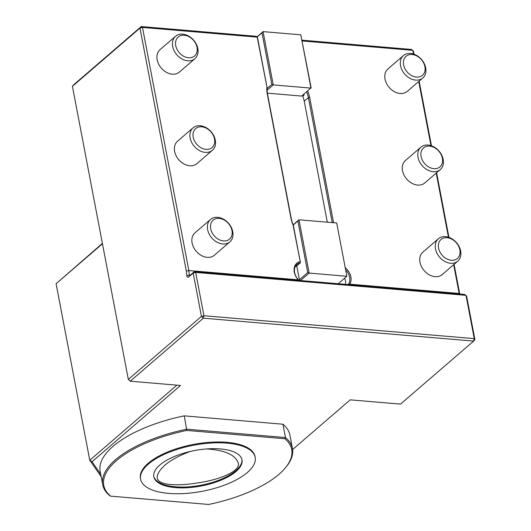 <?xml version="1.0" encoding="UTF-8"?>
<svg xmlns="http://www.w3.org/2000/svg" width="531" height="531" viewBox="0 0 531 531"><rect width="100%" height="100%" fill="white"/><g stroke="black" fill="none" stroke-linecap="round" stroke-linejoin="round"><path stroke-width="0.8" d="M206.732 448.934C225.011 450.175 235.538 454.908 238.306 463.118C240.769 471.999 216.11 480.502 197.744 482.871C180.759 485.858 158.046 486.15 157.13 477.767L157.541 474.873C161.291 465.946 172.21 458.14 190.277 451.45M267.126 90.184L273.246 84.907L271.839 84.409L261.995 32.783L263.084 31.621L273.246 84.907L310.967 88.106L300.798 34.814L311.133 87.734L301.714 96.084L267.372 93.171M257.183 36.705L263.084 31.621L300.798 34.814M267.179 88.425L271.839 84.409M261.995 32.783L257.369 36.772L267.193 88.279L257.203 37.137L142.474 27.42L141.233 26.55L255.962 36.274L257.369 36.772L257.203 37.137M295.263 266.555A12.034 9.04 -130.8 0 1 296.079 266.343L297.466 265.142A12.034 9.04 49.2 0 1 297.692 265.102L300.466 262.706L292.986 224.713A24.99 18.777 -130.8 0 1 291.041 218.586L267.219 93.695A24.99 18.777 -130.8 0 1 266.847 87.695M344.652 278.184A12.034 9.04 -130.8 0 1 345.568 284.357M302.577 95.341L302.736 96.177A24.068 18.081 -130.8 0 1 304.236 101.209L327.315 222.197M460.649 251.03A14.808 11.124 49.2 0 0 445.536 236.64A14.808 11.124 49.2 0 0 438.407 238.751A14.808 11.124 49.2 0 0 439.648 257.23A14.808 11.124 49.2 0 0 457.742 261.186A14.808 11.124 49.2 0 0 460.649 251.03M438.407 238.751L422.882 252.125A14.808 11.124 49.2 0 0 424.123 270.611A14.808 11.124 49.2 0 0 442.223 274.567L457.742 261.186M447.056 237.709A12.538 9.419 49.2 0 0 441.069 253.845A12.538 9.419 49.2 0 0 459.501 255.404A12.538 9.419 49.2 0 0 447.056 237.709M425.703 67.855A14.808 11.124 49.2 0 0 410.589 53.465A14.808 11.124 49.2 0 0 403.46 55.569A14.808 11.124 49.2 0 0 404.702 74.048A14.808 11.124 49.2 0 0 422.802 78.004A14.808 11.124 49.2 0 0 425.703 67.855M403.46 55.569L387.935 68.95A14.808 11.124 49.2 0 0 389.183 87.429A14.808 11.124 49.2 0 0 407.277 91.385L422.802 78.004M412.116 54.527A12.538 9.419 49.2 0 0 406.122 70.663A12.538 9.419 49.2 0 0 424.561 72.229A12.538 9.419 49.2 0 0 412.116 54.527M443.173 159.439A14.808 11.124 49.2 0 0 428.059 145.056A14.808 11.124 49.2 0 0 420.93 147.16A14.808 11.124 49.2 0 0 422.178 165.639A14.808 11.124 49.2 0 0 440.272 169.595A14.808 11.124 49.2 0 0 443.173 159.439M420.93 147.16L405.412 160.541A14.808 11.124 49.2 0 0 406.653 179.02A14.808 11.124 49.2 0 0 424.747 182.976L440.272 169.595M429.586 146.118A12.538 9.419 49.2 0 0 423.599 162.254A12.538 9.419 49.2 0 0 442.031 163.82A12.538 9.419 49.2 0 0 429.586 146.118M197.824 48.54A14.808 11.124 49.2 0 0 182.71 34.15A14.808 11.124 49.2 0 0 175.582 36.254A14.808 11.124 49.2 0 0 176.823 54.739A14.808 11.124 49.2 0 0 194.923 58.695A14.808 11.124 49.2 0 0 197.824 48.54M175.582 36.254L160.057 49.635A14.808 11.124 49.2 0 0 161.305 68.121A14.808 11.124 49.2 0 0 179.398 72.07L194.923 58.695M184.237 35.219A12.538 9.419 49.2 0 0 178.243 51.354A12.538 9.419 49.2 0 0 196.682 52.914A12.538 9.419 49.2 0 0 184.237 35.219M232.77 231.722A14.808 11.124 49.2 0 0 217.65 217.332A14.808 11.124 49.2 0 0 210.528 219.436A14.808 11.124 49.2 0 0 211.769 237.921A14.808 11.124 49.2 0 0 229.863 241.87A14.808 11.124 49.2 0 0 232.77 231.722M210.528 219.436L195.003 232.817A14.808 11.124 49.2 0 0 196.244 251.296A14.808 11.124 49.2 0 0 214.345 255.252L229.863 241.87M219.177 218.394A12.538 9.419 49.2 0 0 213.19 234.529A12.538 9.419 49.2 0 0 231.622 236.096A12.538 9.419 49.2 0 0 219.177 218.394M292.621 449.518L350.241 399.85L400.533 404.111L473.645 341.088L474.249 338.625L465.992 295.329L195.68 272.423L203.937 315.719L474.249 338.625L474.9 339.555L473.645 341.088L203.333 318.182L203.937 315.719L201.441 316.383L193.184 273.087L188.591 277.043A2.589 1.354 94.8 0 1 186.799 275.496L186.335 271.095L188.857 270.544L298.296 279.824A12.956 9.737 -130.8 0 1 300.022 261.604M186.335 271.095L139.978 28.083L72.422 86.321L128.329 379.406L130.221 381.205L203.333 318.182L201.441 316.383L128.329 379.406L130.221 381.205L180.507 385.466L92.049 461.724L100.691 474.176M101.169 476.665L89.772 460.251L92.049 461.724M102.456 243.775L56.1 283.733L89.772 460.251L176.889 385.161M345.489 267.856A12.956 9.737 -130.8 0 1 349.723 284.178L459.169 293.457L453.68 264.684M448.443 237.231L436.21 173.099M430.973 145.64L418.74 81.508M413.496 54.049L412.786 50.326L302.205 40.953M307.668 90.947L307.708 91.159A24.99 18.777 -130.8 0 1 309.653 97.286L333.475 222.184A24.99 18.777 -130.8 0 1 333.574 222.728M459.222 293.995L459.169 293.457L459.607 294.028M302.059 40.177L411.545 49.456L413.437 51.255L414.001 54.222M419.138 81.163L431.471 145.806M436.608 172.748L448.941 237.397M454.085 264.338L459.746 294.035M307.708 91.159L307.21 91.339M332.247 222.615A24.068 18.081 49.2 0 0 332.227 222.516L308.398 97.618A24.068 18.081 49.2 0 0 306.599 91.87M349.723 284.178L348.104 284.603M348.137 284.576A12.034 9.04 49.2 0 0 345.913 270.087M72.422 86.321L73.676 84.787L141.233 26.55L139.978 28.083L142.474 27.42L188.857 270.544L189.335 275.071A0.743 0.385 -85.2 0 0 189.653 275.582A0.743 0.385 -85.2 0 0 189.846 275.509L194.439 271.553L464.751 294.459L466.636 296.258L474.9 339.555M298.814 280.401L298.296 279.824M267.193 88.279A24.068 18.081 49.2 0 0 267.538 94.16L291.366 219.051A24.068 18.081 49.2 0 0 293.285 225.064L300.466 262.706A12.034 9.04 49.2 0 0 296.975 264.325A12.034 9.04 49.2 0 0 298.999 280.414M298.548 280.076L299.033 280.448M293.285 225.064L292.986 224.713M302.736 96.177L304.124 94.976A24.068 18.081 49.2 0 0 303.818 94.266M56.1 283.733L102.383 243.39M195.68 272.423L193.184 273.087L194.439 271.553L195.68 272.423M215.294 140.131A14.808 11.124 49.2 0 0 200.18 125.741A14.808 11.124 49.2 0 0 193.052 127.845A14.808 11.124 49.2 0 0 194.293 146.33A14.808 11.124 49.2 0 0 212.393 150.28A14.808 11.124 49.2 0 0 215.294 140.131M193.052 127.845L177.533 141.226A14.808 11.124 49.2 0 0 178.774 159.712A14.808 11.124 49.2 0 0 196.868 163.661L212.393 150.28M201.707 126.809A12.538 9.419 49.2 0 0 195.713 142.945A12.538 9.419 49.2 0 0 214.152 144.505A12.538 9.419 49.2 0 0 201.707 126.809M297.891 220.956L298.98 219.794L309.148 273.08L307.734 272.582L297.891 220.956L293.238 224.965M336.7 222.993L346.862 276.279L336.7 222.993L298.98 219.794L293.172 224.805M296.743 265.772L299.411 279.764L307.734 272.582M338.214 283.74L346.862 276.279L309.148 273.08L300.493 280.541M299.411 279.764L299.67 280.474M184.277 415.859A96.589 38.809 169.2 0 0 100.16 471.389L102.702 484.71A96.589 38.809 -10.8 0 1 186.812 429.181L285.486 437.544A96.589 38.809 -10.8 0 1 292.462 448.509A96.589 38.809 -10.8 0 1 286.03 467.074L285.339 467.897A95.666 38.438 169.2 0 0 284.915 438.752L285.486 437.544L282.943 424.223L184.277 415.859L186.773 430.435A95.666 38.438 169.2 0 0 110.561 496.133L208.703 504.45A95.666 38.438 169.2 0 0 285.339 467.897M292.462 448.509L289.919 435.188A96.589 38.809 169.2 0 0 282.943 424.223M159.785 465.043A44.896 18.041 -10.8 0 1 207.886 448.854A44.896 18.041 -10.8 0 1 241.997 459.866A44.896 18.041 -10.8 0 1 201.276 485.991A44.896 18.041 -10.8 0 1 153.798 476.685A44.896 18.041 -10.8 0 1 159.785 465.043M247.406 472.471A58.317 23.43 169.2 0 0 255.179 457.35A58.317 23.43 169.2 0 0 193.51 445.263A58.317 23.43 169.2 0 0 140.615 479.201A58.317 23.43 169.2 0 0 184.921 493.505A58.317 23.43 169.2 0 0 247.406 472.471M102.702 484.71A96.589 38.809 -10.8 0 0 109.678 495.675L110.561 496.133M284.915 438.752L186.773 430.435M255.179 457.35L255.019 456.514A58.317 23.43 169.2 0 0 193.35 444.427A58.317 23.43 169.2 0 0 140.456 478.371L140.615 479.201M241.904 459.448A44.896 18.041 -10.8 0 1 201.123 485.161A44.896 18.041 -10.8 0 1 153.731 476.267M309.653 97.286L308.398 97.618L304.236 101.209M333.475 222.184L332.127 222.602M186.799 275.496L190.264 275.144M291.366 219.051L291.041 218.586M267.538 94.16L267.219 93.695M188.591 277.043L189.846 275.509"/></g></svg>
